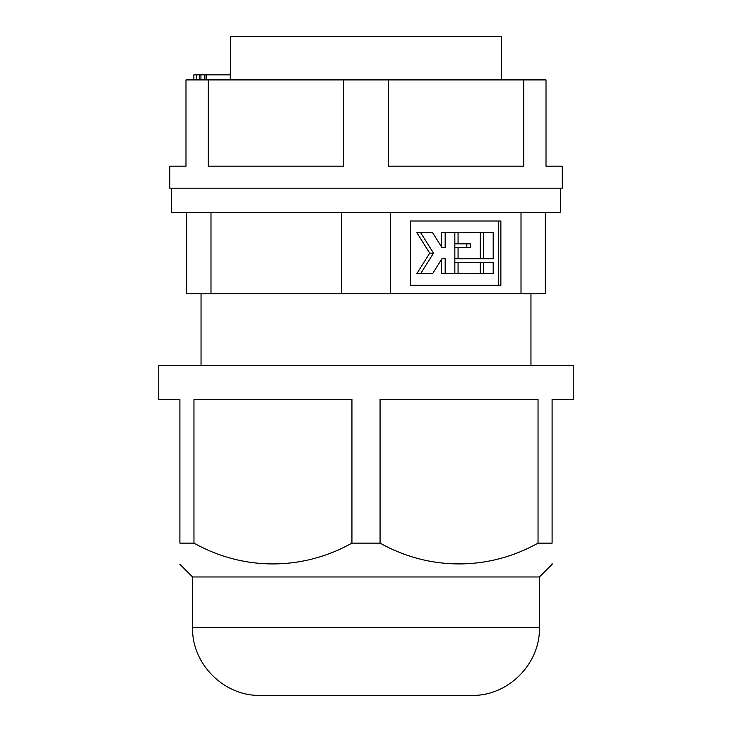 <?xml version="1.0" encoding="UTF-8"?>
<svg xmlns="http://www.w3.org/2000/svg" width="732" height="732" viewBox="0 0 732 732"><rect width="100%" height="100%" fill="white"/><g stroke="black" fill="none" stroke-linecap="round" stroke-linejoin="round"><path stroke-width="1.1" d="M530.956 365.497L530.956 293.761M201.044 365.497L201.044 293.761M501.347 79.907L501.347 36.6L230.653 36.6L230.653 79.907M445.175 258.735L445.175 273.622L454.837 273.622L454.837 232.685L445.175 232.685L445.175 247.572L441.945 247.572L432.612 232.685L416.865 232.685L429.702 253.153L416.865 273.622L432.612 273.622L441.945 258.735L445.175 258.735L441.945 258.735M445.175 232.685L441.369 232.685L441.369 246.638M441.369 259.668L441.369 273.622L445.175 273.622M498.327 285.297L498.327 221.009L410.469 221.009L410.469 285.297L498.327 285.297M466.833 243.847L466.833 247.572M521.01 212.555L545.331 212.555L545.331 293.761L521.01 293.761L521.01 212.555M210.99 293.761L186.669 293.761L186.669 212.555L210.99 212.555L210.99 293.761L341.679 293.761L341.679 212.555L390.321 212.555L390.321 293.761L521.01 293.761M341.679 293.761L390.321 293.761M410.469 285.297L500.871 285.297L500.871 221.009L410.469 221.009M483.532 262.459L483.532 273.622L493.203 273.622L493.203 262.459L454.837 262.459M483.532 273.622L480.302 273.622L480.302 262.459M445.175 247.572L441.945 247.572M420.671 232.685L433.509 253.153L429.702 253.153M433.509 253.153L420.671 273.622M458.067 262.459L458.067 273.622L454.837 273.622M458.067 273.622L480.302 273.622M483.532 232.685L483.532 258.735L493.203 258.735L493.203 232.685L454.837 232.685M483.532 258.735L480.302 258.735L480.302 232.685M458.067 232.685L458.067 243.847L454.837 243.847M458.067 243.847L470.639 243.847L470.639 247.572L454.837 247.572M458.067 247.572L458.067 258.735L454.837 258.735M458.067 258.735L480.302 258.735M186.514 365.497L573.248 365.497L573.248 399.333L552.102 399.333L552.102 543.135C552.102 570.869 552.102 570.869 552.102 543.135L538.038 543.135L538.038 399.333L380.064 399.333L380.064 543.135L351.936 543.135L351.936 399.333L193.962 399.333L193.962 543.135L179.898 543.135C179.898 570.869 179.898 570.869 179.898 543.135C179.898 570.869 179.898 570.869 179.898 543.135L179.898 399.333L158.752 399.333L158.752 365.497L186.514 365.497M260.263 695.4L471.737 695.4C507.907 696.333 540.344 663.887 539.411 627.727L192.589 627.727C191.656 663.887 224.093 696.333 260.263 695.4L280.438 695.4M192.589 627.727L192.589 576.972L539.411 576.972L552.102 564.281L552.102 563.32M538.038 543.135C488.555 570.859 429.501 570.85 380.064 543.135M351.936 543.135C302.563 570.75 243.692 570.987 193.962 543.135M196.039 188.188L169.751 188.188L169.751 166.191L185.992 166.191L185.992 79.907L546.008 79.907L546.008 166.191L562.249 166.191L562.249 188.188L196.039 188.188M388.308 79.907L388.308 166.191L523.709 166.191L523.709 79.907M208.291 79.907L208.291 166.191L343.692 166.191L343.692 79.907M230.287 79.907L230.287 74.838L193.852 74.838L193.879 79.907M196.515 74.838L196.515 79.907M199.726 74.838L199.726 79.907M200.925 74.838L200.925 79.907M204.814 74.838L204.814 79.907M206.159 74.838L206.159 79.907M171.444 188.188L171.444 212.555L560.556 212.555L560.556 188.188M539.411 627.727L539.411 576.972M192.589 576.972L179.898 564.281M193.852 79.907L193.852 74.838M196.368 79.907L196.368 74.838"/></g></svg>
